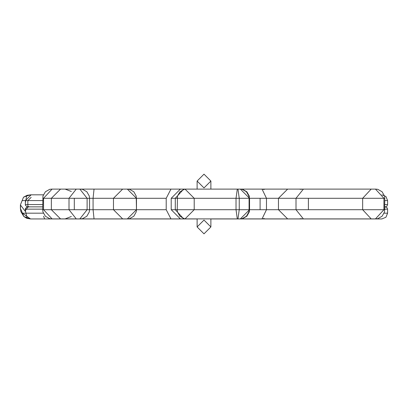 <?xml version="1.0" encoding="UTF-8"?>
<svg xmlns="http://www.w3.org/2000/svg" width="408" height="408" viewBox="0 0 408 408"><rect width="100%" height="100%" fill="white"/><g stroke="black" fill="none" stroke-linecap="round" stroke-linejoin="round"><path stroke-width="0.61" d="M210.885 226.95L204 220.065L197.115 226.95L204 233.835L210.885 226.95L210.885 218.923L381.863 218.923L385.917 217.245L387.6 213.185L384.117 213.185L387.6 213.185L387.6 209.171L384.79 209.171L387.6 209.171L386.927 207.55L384.79 206.876M43.508 216.235L44.717 218.923L197.115 218.923L30.554 218.923M20.614 206.708L20.4 208.335L22.465 213.185L30.564 218.923M27.851 206.402L29.386 206.876L27.851 207.126L25.327 210.681L25.398 211.466L20.4 204.898L23.521 197.217L26.668 196.013L25.327 202.72M31.156 194.825L25.398 200.563L31.156 194.825L43.376 194.825L30.748 194.825L43.376 194.825M42.707 200.563L25.398 200.563L25.327 205.132L27.066 206.876L25.327 208.615L25.398 211.466M42.707 206.876L27.066 206.876M25.714 196.095L30.748 194.825L26.668 196.013M27.005 217.729L25.398 210.599M43.381 213.185L22.465 213.185L23.807 216.48L25.796 217.591M197.115 189.083L197.115 181.05L204 174.165L210.885 181.05L204 187.935L197.115 181.05L204 174.165M42.82 198.263L69.023 198.263L51.377 198.263L60.557 189.083L76.26 189.083L51.887 189.083L375.584 189.083M89.434 198.263L69.023 198.263L76.26 189.083L80.366 189.083L65.147 189.083L186.109 189.083M186.109 218.917L60.557 218.917L94.059 218.917L93.055 209.738L93.055 198.263L94.059 189.083L124.103 189.083M256.525 218.917L180.387 218.917L183.707 218.917L175.302 209.738L171.212 209.738L248.997 209.738M248.997 198.263L171.212 198.263L171.207 209.738L180.387 218.917L127.327 218.917L136.491 209.738L136.236 211.885L133.804 216.23L129.464 218.662L127.311 218.917L51.887 218.917L60.557 218.917L51.377 209.738L69.023 209.738L42.82 209.738M248.258 189.083L287.64 189.083L265.057 189.083L263.476 189.567M301.532 218.622L299.217 218.917L371.183 218.917L362.676 209.738L362.676 198.263L371.183 189.083L299.212 189.083L301.527 189.378M175.302 198.263L183.707 189.083L180.392 189.083L171.212 198.263L175.302 198.263L175.302 209.738M375.584 218.917L362.35 218.917M266.475 209.738L295.999 209.738L303.394 218.917L262.064 218.917L266.475 209.738L266.475 198.263L249.109 198.263L249.109 209.738L266.475 209.738L260.115 209.738L260.115 198.263L295.999 198.263L295.999 209.738L384.79 209.738L383.948 209.738L383.948 198.263L384.79 198.263L295.999 198.263L303.394 189.083M287.64 189.083L278.46 198.263L278.46 209.738L287.64 218.917L248.258 218.917M299.217 218.917L240.383 218.917L249.563 209.738L249.563 198.263L240.383 189.083M384.79 200.563L387.6 200.563L384.79 200.563M384.79 204.581L387.6 204.581L384.79 204.581M42.707 209.171L25.398 209.171M22.119 200.563L24.99 200.563M25.398 204.581L42.707 204.581M27.851 206.876L27.851 200.563L31.156 197.35M25.327 205.132L25.398 200.563M79.876 218.917L87.113 209.738L87.113 198.263L79.876 189.083M237.313 189.083L236.038 198.263L236.038 209.738L237.313 218.917M170.972 218.917L166.204 209.738L166.204 198.263L170.972 189.083M52.056 189.083L43.544 198.263L43.544 209.738L52.056 218.917M122.655 218.917L113.48 209.738L113.48 198.263L122.655 189.083M69.023 198.263L69.023 209.738L89.434 209.738M166.204 198.263L89.546 198.263L89.546 209.738L166.204 209.738M237.951 189.083L239.226 198.263L239.226 209.738L237.951 218.917M136.501 209.738L136.501 198.263L127.327 189.083L129.464 189.338L133.804 191.77L136.236 196.115L136.491 209.738M240.358 189.083L249.533 198.263L249.533 209.738L240.358 218.917M375.442 218.917L383.948 209.738M69.023 209.738L76.26 218.917M262.064 189.083L266.475 198.263M375.442 189.083L383.948 198.263M178.638 189.083L179.189 189.159M179.112 189.174L178.51 189.083M265.057 218.917L263.476 218.433M179.112 218.826L178.51 218.917M381.863 194.825L385.917 196.508L387.6 200.563L387.6 204.581L386.927 206.203L385.305 206.876M30.717 194.825L27.005 195.33L23.521 197.217L20.4 204.898L20.4 208.335L20.905 211.681L23.822 216.495M25.327 210.681L25.327 208.615M23.807 216.48L26.51 218.168L30.065 218.912L23.807 216.48L26.928 218.326L30.508 218.923M197.115 218.917L197.115 226.95M210.885 189.083L210.885 181.05M186.415 218.917L184.268 218.662L179.928 216.23L177.495 211.885L177.235 209.738L177.495 196.115L179.928 191.77L184.268 189.338L186.415 189.083M51.887 218.917L49.74 218.662L45.395 216.23L42.962 211.885L42.707 209.738L42.962 196.115L45.395 191.77L49.74 189.338L51.887 189.083M51.377 198.263L51.377 209.738M74.327 209.738L74.327 198.263M185.013 189.083L194.193 198.263L194.193 209.738L185.008 218.917M375.61 189.083L377.757 189.338L382.097 191.77L384.535 196.115L384.79 198.263L384.535 211.885L382.097 216.23L377.757 218.662L375.61 218.917M308.397 198.263L308.397 209.738M240.348 218.917L242.495 218.662L246.84 216.23L249.273 211.885L249.528 209.738L249.273 196.115L246.84 191.77L242.495 189.338L240.348 189.083M249.109 209.738L248.855 211.885L246.417 216.23L242.077 218.662L239.929 218.917M71.359 216.495L65.147 218.917M89.546 209.738L89.286 211.885L86.853 216.23L82.513 218.662L80.366 218.917M71.359 191.505L65.147 189.083M249.109 198.263L248.855 196.115L246.417 191.77L242.077 189.338L239.929 189.083M89.546 198.263L89.286 196.115L86.853 191.77L82.513 189.338L80.366 189.083M170.631 189.108L169.978 189.083M170.631 218.892L169.978 218.917"/></g></svg>
